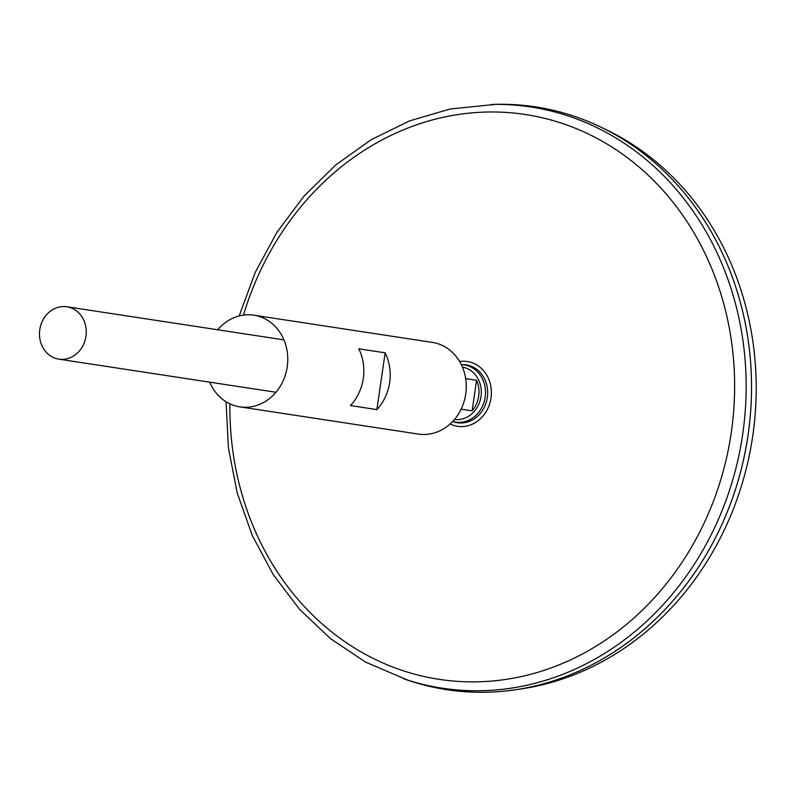 <?xml version="1.0" encoding="UTF-8"?>
<svg xmlns="http://www.w3.org/2000/svg" width="796" height="796" viewBox="0 0 796 796"><rect width="100%" height="100%" fill="white"/><g stroke="black" fill="none" stroke-linecap="round" stroke-linejoin="round"><path stroke-width="1.19" d="M466.048 364.847A29.273 25.77 98.7 0 1 486.794 400.328A29.273 25.77 98.7 0 1 452.665 421.482A28.915 25.462 98.7 0 0 484.854 398.925A28.915 25.462 98.7 0 0 464.138 364.916A28.915 25.462 98.7 0 0 461.342 364.687A29.273 25.77 98.7 0 1 466.048 364.847M239.168 315.942L255.158 272.54L276.958 232.263L304.022 196.114L335.693 165.001L371.185 139.708L409.612 120.883L450.019 109.022L496.047 104.326A294.769 259.536 98.7 0 1 533.688 106.604A294.769 259.536 98.7 0 1 743.802 458.456A294.769 259.536 98.7 0 1 408.199 680.331L365.663 662.133L330.629 638.76L299.555 609.338L273.217 574.612L252.272 535.479L237.208 492.903L228.402 447.959L226.074 401.761M535.589 106.883A294.769 259.536 98.7 0 1 601.02 127.201A294.769 259.536 98.7 0 1 747.723 437.412A294.769 259.536 98.7 0 1 515.221 689.784A294.769 259.536 98.7 0 1 446.705 689.674M601.02 127.201L606.661 129.917A292.858 257.854 98.7 0 1 752.409 438.128A292.858 257.854 98.7 0 1 521.41 688.878L515.221 689.784M66.705 306.749A26.497 23.333 98.7 0 1 66.874 306.768A26.497 23.333 98.7 0 1 85.938 336.479A26.497 23.333 98.7 0 1 58.884 359.155A26.497 23.333 98.7 0 1 39.8 329.544A26.497 23.333 98.7 0 1 66.705 306.749M462.446 367.105A26.497 23.333 98.7 0 1 480.983 396.726A26.497 23.333 98.7 0 1 454.456 419.482M465.68 378.607L476.585 380.279A26.497 23.333 98.7 0 1 472.127 410.845L461.123 409.164M476.585 380.279L472.127 410.845M217.696 329.773A46.367 40.825 98.7 0 1 253.506 315.136A46.367 40.825 98.7 0 1 253.805 315.176A46.367 40.825 98.7 0 1 287.177 367.175A46.367 40.825 98.7 0 1 239.825 406.855A46.367 40.825 98.7 0 1 209.706 382.16M432.019 342.36A46.367 40.825 98.7 0 1 432.318 342.399A46.367 40.825 98.7 0 1 465.68 394.398A46.367 40.825 98.7 0 1 418.338 434.079L239.825 406.855M358.767 348.807L385.155 352.827A46.367 40.825 98.7 0 1 376.876 409.592L350.489 405.572A46.367 40.825 -81.3 0 0 358.767 348.807M385.155 352.827L376.876 409.592M459.63 361.503A32.775 28.855 98.7 0 1 467.162 361.474A32.775 28.855 98.7 0 1 490.077 402.438A32.775 28.855 98.7 0 1 450.098 423.979M243.467 315.097A285.684 251.536 98.7 0 1 523.509 114.236A285.684 251.536 98.7 0 1 732.997 418.557A285.684 251.536 98.7 0 1 466.157 681.784A285.684 251.536 98.7 0 1 229.925 403.841M491.381 104.425A293.953 258.819 98.7 0 1 528.922 106.694A293.953 258.819 98.7 0 1 738.449 457.581A293.953 258.819 98.7 0 1 403.771 678.849M58.884 359.155L275.943 392.259M66.874 306.768L283.933 339.872M253.805 315.176L432.318 342.399"/></g></svg>
